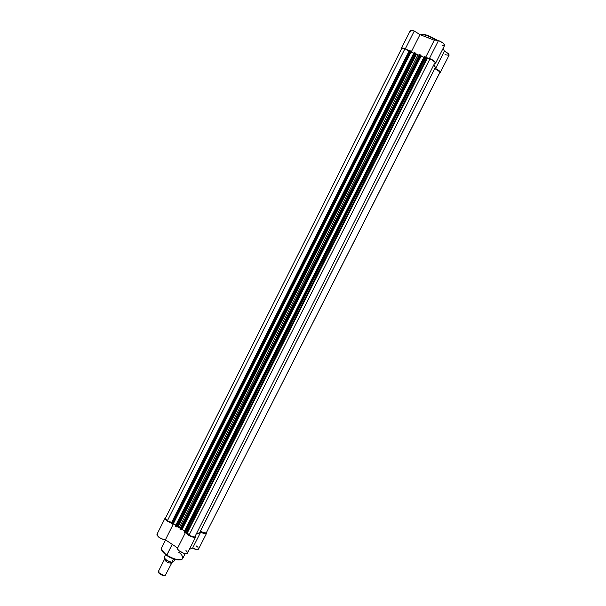 <?xml version="1.0" encoding="UTF-8"?>
<svg xmlns="http://www.w3.org/2000/svg" width="606" height="606" viewBox="0 0 606 606"><rect width="100%" height="100%" fill="white"/><g stroke="black" fill="none" stroke-linecap="round" stroke-linejoin="round"><path stroke-width="0.91" d="M430.055 36.398L436.759 39.981L429.003 35.966L427.919 37.739L428.677 36.239C424.7 34.724 421.965 34.254 420.473 34.815C422.852 34.421 425.586 34.898 428.677 36.239L429.003 35.966M414.254 31.05C412.035 30.224 410.709 30.088 410.285 30.641L411.648 30.33L414.254 31.05L419.988 34.625L434.267 40.231L419.988 34.625L414.254 31.05L405.338 48.768L414.254 31.05M401.505 48.821L401.43 48.253C401.823 47.753 403.126 47.919 405.338 48.768L402.142 47.965L401.452 48.215L401.505 48.821M424.298 56.532L425.041 56.767L424.548 56.57L184.232 532.204L184.656 532.485L425.041 56.767L425.715 57.169L434.404 40.004L438.494 40.549L429.457 58.434C433.472 60.244 435.54 61.789 435.669 63.077L434.593 63.365L435.585 63.183L435.441 62.267L432.252 59.789L425.98 57.593L429.457 58.434L438.494 40.549C436.168 39.685 434.775 39.541 434.32 40.117L434.282 40.231M435.79 39.799L428.677 36.239M410.368 31.285L410.239 30.898M435.669 63.069L444.668 45.306C444.584 43.935 442.531 42.352 438.494 40.549L442.925 42.965L444.713 45.177M444.577 45.427L442.524 45.511M443.115 48.374L444.395 51.184L447.91 53.351L449.091 55.176C449.167 54.161 447.607 52.836 444.395 51.184L435.593 68.554L435.214 67.796L435.593 68.554C438.797 70.198 440.38 71.493 440.335 72.432L439.804 72.697L440.365 72.175L439.115 70.69L435.593 68.554L444.395 51.184L443.115 48.374M449.023 55.275L444.993 54.699M409.224 50.798L405.338 48.768L409.224 50.798M421.678 34.444L427.98 35.587M411.126 52.207L419.988 34.625L411.126 52.207M428.919 35.936C425.912 34.64 423.291 34.209 421.056 34.64M179.278 527.735L180.315 528.402L179.278 527.735L417.966 54.752L179.278 527.735L177.528 526.682L416.019 53.896L415.648 53.207L176.717 526.925L177.528 526.682L416.019 53.896L416.436 54.161L177.982 526.834L179.278 527.735M419.147 55.237L416.436 54.161L177.982 526.834L176.717 526.925L415.648 53.207L416.299 54.108L419.147 55.237M410.307 50.866L409.815 50.669L171.49 523.751L171.915 524.031L410.307 50.866L410.815 51.343L172.339 524.167L410.815 51.343L172.339 524.167L410.694 51.124L410.307 50.866L172.028 524.099L171.49 523.751L409.815 50.669L410.307 50.866M165.377 518.274L167.279 520.955L404.944 48.722L401.717 48.404L404.944 48.722L408.936 51.366L404.944 48.722L167.279 520.955L171.687 522.357L167.279 520.955L165.749 519.554L165.377 518.266L401.717 48.404M410.679 51.608L410.982 52.154L173.422 523.561L172.778 523.743L173.422 523.561L410.982 52.154L413.731 53.252L410.679 51.608M175.801 525.137L173.422 523.561L175.801 525.137M175.278 526.167L414.133 52.457L175.437 526.372L175.861 526.652L414.868 52.692L414.383 52.495L415.648 53.207L414.868 52.692L175.861 526.652L176.217 526.841L175.437 526.372L414.383 52.495L175.278 526.167L414.133 52.464M179.937 529.159L419.45 54.729L179.929 529.167L180.679 529.849L420.443 54.926L419.943 54.729L180.247 529.561L180.793 529.909L420.943 55.404L181.103 529.977L420.943 55.404L420.443 54.926L420.829 55.184L181.103 529.977L180.679 529.849L420.443 54.926L419.443 54.661L419.943 54.729L180.247 529.561L179.937 529.159L419.435 54.684M420.799 55.684L421.079 56.199L182.164 529.349L181.55 529.538L182.164 529.349L184.595 530.962L182.164 529.349L421.079 56.199L423.889 57.328L420.799 55.684M184.103 531.97L424.298 56.57L184.072 531.992L185.512 532.757L425.813 57.282L426.427 58.464L186.898 532.31L185.512 532.757L186.898 532.31L426.427 58.464L427.018 58.774L187.474 532.591L186.898 532.31L188.951 535.318L430.002 58.767L427.018 58.774L187.474 532.591L188.951 535.318L194.677 537.121L435.176 62.213L430.002 58.767L188.951 535.318L192.125 536.78L194.677 537.121L435.176 62.213L430.843 59.146L426.874 58.744L425.041 56.767L184.656 532.485L185.512 532.757L425.715 57.169M206.282 533.083L200.306 531.454L206.055 533.288L440.039 71.985L434.835 68.539L440.039 71.985L206.055 533.288L440.039 72.228M165.461 518.153L401.687 48.51M171.203 523.326L409.323 50.601L409.815 50.669L409.315 50.631M199.563 532.886L198.283 533.742L196.246 534.03L199.692 532.666L435.305 67.614L433.979 64.577L435.373 67.44M435.108 67.887L199.836 532.257M424.291 56.54L184.072 531.992L424.298 56.57M178.732 552.24C181.58 554.24 182.898 556.346 182.694 558.55C180.823 561.944 169.521 557.482 166.786 555.096L166.794 555.437C170.756 558.406 175.452 559.83 180.876 559.686M166.786 555.096C174.619 559.709 179.921 560.861 182.694 558.55C179.724 561.088 174.399 560.035 166.703 555.399L172.21 544.347L166.786 555.096C163.34 553.005 161.613 550.612 161.59 547.892C160.954 549.763 162.681 552.164 166.786 555.096M165.65 517.729L165.12 518.88L166.324 520.365L171.309 523.099C167.211 521.478 165.135 519.819 165.09 518.138L165.65 517.729M185.875 532.636L187.799 534.697L190.913 536.462L194.859 537.317L195.768 536.704L195.443 535.613L195.715 536.84C195.087 538.742 186.784 535.196 185.875 532.636M199.813 532.432L200.692 532.136L205.495 533.644L206.381 533.432L206.593 532.469L206.616 533.182C205.767 534.015 203.798 533.666 200.692 532.136L192.594 548.135L189.413 549.278L192.594 548.135C195.693 549.657 197.677 549.975 198.548 549.074L196.768 549.574L192.594 548.135L200.692 532.136L199.813 532.432M165.09 518.138L156.939 534.34C157.666 537.007 160.484 538.817 165.415 539.779L177.641 547.998L165.415 539.779L162.188 539.06L158.795 537.189L156.954 535.113L157.568 533.878M196.056 545.786L197.412 546.839M197.927 547.37L198.541 549.081L206.616 533.182M185.951 550.536L187.315 552.089L187.39 553.263L186.148 553.732L183.906 553.369L178.997 550.71L177.672 549.157L177.573 548.142C176.172 550.293 186.542 555.573 187.443 553.172L195.715 536.848M180.406 559.823L176.604 559.694L171.672 558.103M169.642 557.134L167.703 556.028M165.938 554.823L163.165 552.331L161.764 550.051M177.656 548.013L185.345 532.765M165.415 539.779L173.543 523.637L165.415 539.779M166.771 555.437L166.703 555.391C162.605 552.505 160.901 550.006 161.59 547.892L165.62 539.916M161.757 550.028L166.703 555.369M171.899 562.36L171.43 563.171C167.87 562.997 165.574 561.679 164.559 559.217M165.688 559.618L170.438 562.201M171.43 563.171C167.764 562.959 165.483 561.626 164.582 559.156L158.416 571.382C159.28 573.912 161.552 575.253 165.249 575.412L171.854 562.83M170.824 562.216L165.87 559.853M164.552 558.24L167.301 560.762L171.816 562.376L173.733 561.611L174.929 559.308L173.778 561.565L171.937 562.353M171.786 562.262L171.816 562.376C167.491 561.414 164.983 559.686 164.279 557.187L164.294 557.156C164.991 559.512 167.491 561.217 171.786 562.262L173.513 558.853L171.786 562.262C167.491 561.217 164.991 559.512 164.294 557.156L165.589 554.588L164.279 557.247M158.605 572.45L160.749 574.693L164.567 575.594L163.469 575.67L159.219 573.526L158.605 572.45M165.249 575.412L163.976 575.503L159.06 573.018L158.863 571.011M164.431 557.944C165.514 559.914 167.733 561.353 171.074 562.254M410.285 30.641L401.43 48.253M449.091 55.176L440.335 72.432M182.694 558.55L185.171 553.664M163.976 575.503L163.469 575.67M159.06 573.018L159.219 573.526"/></g></svg>
